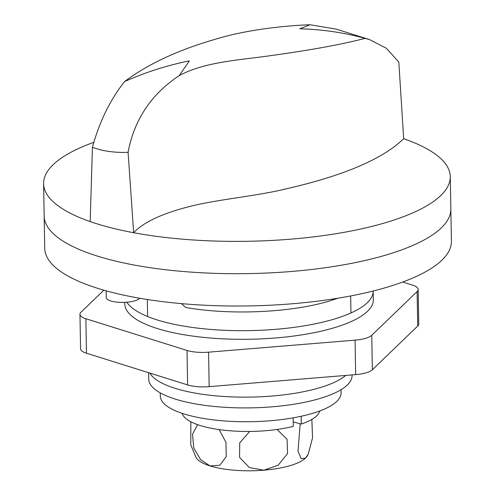 <?xml version="1.0" encoding="UTF-8"?>
<svg xmlns="http://www.w3.org/2000/svg" width="495" height="495" viewBox="0 0 495 495"><rect width="100%" height="100%" fill="white"/><g stroke="black" fill="none" stroke-linecap="round" stroke-linejoin="round"><path stroke-width="0.74" d="M179.221 75.605C205.58 61.349 242.705 59.889 271.563 55.49C310.049 50.236 341.228 44.525 365.1 38.375L369.561 39.594L386.36 48.269L398.815 62.098L403.685 138.687A203.371 61.151 -1 0 1 450.271 176.585L450.84 208.902A203.371 61.151 179 0 1 384.615 255.445A203.371 61.151 -1 0 0 450.84 208.902L451.403 241.226A203.371 61.151 179 0 1 385.178 287.762A203.371 61.151 179 0 1 166.499 302.099A203.371 61.151 179 0 1 44.729 248.323L44.16 216.006A203.371 61.151 -1 0 0 165.93 269.775A203.371 61.151 -1 0 0 384.615 255.445A203.371 61.151 179 0 1 165.93 269.775A203.371 61.151 179 0 1 44.16 216.006L43.597 183.682A203.371 61.151 -1 0 0 90.189 221.581A203.371 61.151 -1 0 0 133.65 232.724L128.087 152.293C134.188 119.759 151.235 94.192 179.221 75.605L189.368 60.854C167.032 65.402 145.431 72.307 124.579 81.57C148.246 63.781 179.277 49.457 217.664 38.591C246.448 29.917 283.524 25.715 310.111 24.75L336.254 29.149L369.561 39.594M403.685 138.687C382.895 158.907 344.037 175.552 287.112 188.626C259.231 195.587 224.074 198.718 195.871 204.998C165.002 212.169 144.262 221.413 133.65 232.724A203.371 61.151 -1 0 0 384.052 223.121A203.371 61.151 -1 0 0 450.271 176.585M124.579 81.57C110.057 99.978 99.34 121.9 92.423 147.337L99.718 149.626L92.423 147.337L90.189 221.581M93.908 142.288A203.371 61.151 -1 0 0 43.597 183.682M99.718 149.626C108.523 151.854 117.977 152.745 128.087 152.293M365.1 38.375C344.025 32.596 322.251 29.397 299.778 28.778L310.111 24.75M289.699 380.036L293.275 379.739M139.67 298.244A16.948 5.099 179 0 1 134.64 300.873A16.948 5.099 179 0 1 116.418 302.068A16.948 5.099 179 0 1 106.27 297.588L106.153 290.831M181.424 303.621L185.668 307.451C229.402 315.29 290.12 312.735 328.532 301.294L338.178 298.176M148.599 372.692L148.71 379.065A101.685 30.579 -1 0 0 175.298 399.106A101.685 30.579 -1 0 0 287.391 405.188A101.685 30.579 -1 0 0 352.044 375.519L352.038 374.925M149.88 373.094A101.685 30.579 -1 0 0 175.112 388.334A101.685 30.579 -1 0 0 345.751 375.439M160.25 392.875L160.306 396.105A90.387 27.182 -1 0 0 214.428 420.007A90.387 27.182 -1 0 0 311.615 413.634A90.387 27.182 -1 0 0 341.049 392.95L340.993 389.72M126.856 302.21A124.282 37.373 -1 0 0 209.707 329.348A124.282 37.373 -1 0 0 332.702 319.529A124.282 37.373 -1 0 0 373.174 291.085A124.282 37.373 -1 0 0 373.168 291.004M124.771 302.34L124.802 304.048A124.282 37.373 -1 0 0 199.213 336.903A124.282 37.373 -1 0 0 332.85 328.148A124.282 37.373 -1 0 0 373.323 299.704L373.174 291.085M103.832 290.181L81.013 312.178A22.597 6.794 -1 0 0 79.961 314.288A22.597 6.794 -1 0 0 85.87 318.737L187.023 350.454A22.597 6.794 -1 0 0 208.556 352.168L355.064 340.152A22.597 6.794 -1 0 0 365.446 338.363A22.597 6.794 -1 0 0 371.751 335.301L417.106 291.574A22.597 6.794 -1 0 0 418.164 289.464A22.597 6.794 -1 0 0 412.255 285.015L402.726 282.026M79.961 314.288L80.561 348.758A22.597 6.794 -1 0 0 86.47 353.213L187.624 384.931A22.597 6.794 -1 0 0 209.156 386.638L355.67 374.622A22.597 6.794 -1 0 0 366.053 372.84A22.597 6.794 -1 0 0 372.351 369.777L417.706 326.05A22.597 6.794 -1 0 0 418.764 323.94L418.164 289.464M293.213 421.913L301.276 424.054A68.916 20.722 -1 0 0 319.721 410.974M182.253 413.375A68.916 20.722 -1 0 0 223.103 430.093A68.916 20.722 -1 0 0 293.294 426.374L293.145 417.848M301.139 416.276L301.276 424.054M311.844 419.432L312.555 437.809L308.218 454.175L305.551 458.067A56.492 16.985 179 0 1 263.841 470.188A56.492 16.985 179 0 1 210.004 465.9A56.492 16.985 179 0 1 196.082 457.615L190.767 444.795L190.86 421.783M308.218 454.175L307.438 455.666A56.492 16.985 179 0 1 305.551 458.067L301.164 458.692L297.99 451.242L300.18 423.763M277.058 429.462L287.094 439.282L287.558 453.562L278.11 465.257L263.841 470.188L249.369 467.571L239.549 457.331L239.716 442.833L249.734 431.436M219.137 429.58L225.974 442.363L226.258 456.582L219.786 465.275L210.004 465.9L200.624 459.694L193.768 447.963L192.518 434.27L197.629 424.661M371.751 335.301L372.351 369.777M85.87 318.737L86.47 353.213M187.023 350.454L187.624 384.931M208.556 352.168L209.156 386.638M355.064 340.152L355.67 374.622M417.106 291.574L417.706 326.05M350.955 312.964L350.658 295.954M147.615 316.515L147.318 299.5"/></g></svg>
